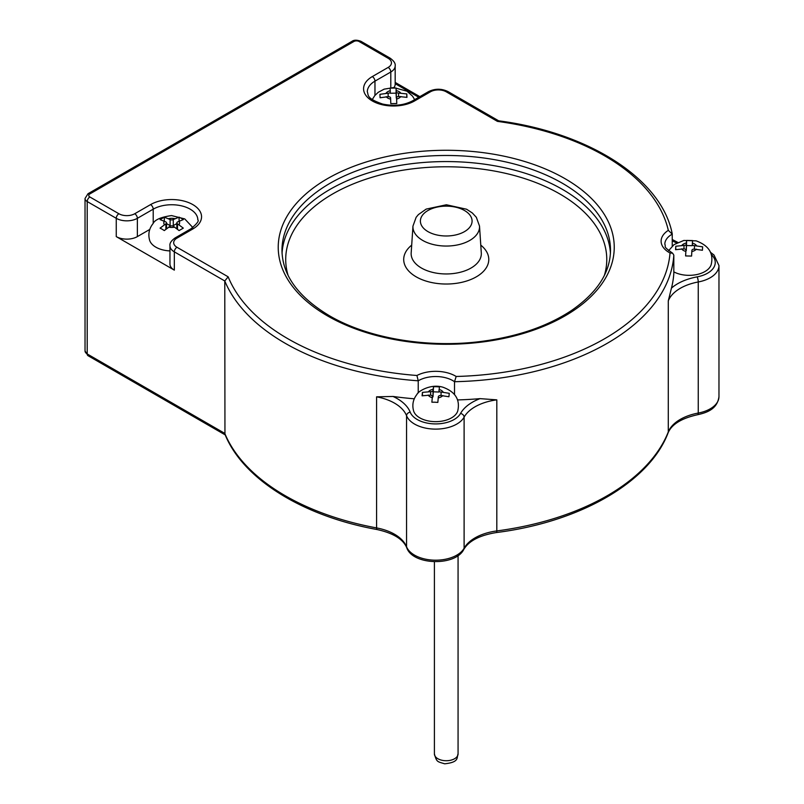 <?xml version="1.0" encoding="UTF-8"?>
<svg xmlns="http://www.w3.org/2000/svg" width="804" height="804" viewBox="0 0 804 804"><rect width="100%" height="100%" fill="white"/><g stroke="black" fill="none" stroke-linecap="round" stroke-linejoin="round"><path stroke-width="1.21" d="M162.187 229.24L160.076 228.135L165.885 223.803A2.241 1.296 0 0 0 166.539 222.889A2.241 1.296 0 0 0 165.885 221.974L160.076 219.592L164.297 217.16L170.106 219.532A2.241 1.296 0 0 0 173.272 219.532L179.081 217.16L181.191 218.266L183.302 219.592L177.503 221.974A2.241 1.296 0 0 0 176.84 222.889A2.241 1.296 0 0 0 177.503 223.803L183.302 228.135L179.081 230.567L173.272 226.236A2.241 1.296 0 0 0 170.106 226.236L164.297 230.567L162.187 229.24M169.956 250.918A22.401 12.934 180 0 1 149.644 240.306C147.946 234.145 149.092 228.557 153.092 223.542C154.911 219.703 161.071 217.05 171.584 215.583L184.749 218.919L192.849 227.562M406.874 95.525L406.955 97.364L398.744 96.51A2.241 1.296 0 0 0 396.563 97.797A2.241 1.296 0 0 0 396.563 97.837L396.774 103.545L390.804 103.636L390.593 97.917A2.241 1.296 0 0 0 388.292 96.661L380.081 97.766L379.93 94.319L388.141 93.214A2.241 1.296 0 0 0 390.322 91.917A2.241 1.296 0 0 0 390.322 91.887L390.101 88.128L396.081 88.038L396.292 91.797A2.241 1.296 0 0 0 398.583 93.063L406.794 93.917L406.874 95.525M668.606 250.667L674.094 244.567L683.882 240.446L696.143 240.858C708.877 245.562 713.882 253.511 711.158 264.687A22.401 12.934 180 0 1 696.184 274.677A22.401 12.934 180 0 1 673.822 271.863M702.535 248.436L702.425 250.265L694.214 249.109A2.241 1.296 0 0 0 691.892 250.356L691.581 256.064L685.611 255.943L685.923 250.225A2.241 1.296 -0 0 0 685.923 250.175A2.241 1.296 -0 0 0 683.772 248.878L675.561 249.682L675.672 247.843L675.792 246.235L683.993 245.431A2.241 1.296 0 0 0 686.314 244.195L686.626 240.426L692.596 240.557L692.284 244.326A2.241 1.296 -0 0 0 692.284 244.366A2.241 1.296 -0 0 0 694.445 245.662L702.646 246.818L702.535 248.436M457.727 411.005A22.401 12.934 180 0 1 435.678 421.658A22.401 12.934 180 0 1 413.628 411.005C411.929 404.854 413.075 399.266 417.065 394.261C417.407 392.03 430.281 383.217 443.094 387.277C455.416 391.88 460.3 399.789 457.727 411.005M434.863 402.201L431.879 402.201L432.381 396.493A2.241 1.296 0 0 0 432.381 396.412A2.241 1.296 0 0 0 430.281 395.126L422.08 395.819L422.442 392.372L430.642 391.679A2.241 1.296 0 0 0 433.014 390.473L433.517 386.714L436.492 386.704L439.476 386.925L438.974 390.684A2.241 1.296 0 0 0 438.974 390.754A2.241 1.296 0 0 0 441.074 392.05L449.275 393.317L448.913 396.754L440.713 395.488A2.241 1.296 0 0 0 438.341 396.704L437.838 402.412L434.863 402.201M433.517 386.714L433.014 396.563A2.241 1.296 180 0 1 432.381 397.387M438.974 392.02L433.517 391.829M422.442 392.372L422.442 395.709M457.516 399.93A227.733 131.484 0 0 0 480.038 398.633A48.531 28.019 0 0 0 460.551 413.447A26.13 15.085 180 0 1 434.542 423.899A26.13 15.085 180 0 1 410.201 412.181A48.531 28.019 0 0 0 393.015 396.452A227.733 131.484 0 0 0 414.281 398.794M675.792 246.235L675.792 249.612M686.626 240.426L686.314 250.285A2.241 1.296 180 0 1 685.923 250.969M692.284 245.672L686.626 245.552M711.228 254.476A26.13 15.085 180 0 1 697.108 276.877A48.531 28.019 0 0 0 671.451 288.123A227.733 131.484 0 0 0 673.822 273.39L673.822 255.109L672.606 253.18L670.013 252.999A224.004 129.323 180 0 1 456.159 376.473L454.521 381.709L454.521 394.543M460.551 413.447A3.729 2.904 29.1 0 1 464.109 417.155A44.803 25.869 180 0 1 496.812 399.859L480.038 398.633M393.015 396.452L376.584 396.834A44.803 25.869 180 0 1 406.563 415.708A29.869 17.246 0 0 0 434.381 429.105A29.869 17.246 0 0 0 464.109 417.155L464.109 548.227A3.729 2.904 29.1 0 1 463.818 549.393C468.873 540.871 479.757 535.253 496.47 532.529C579.895 522.047 649.451 482.229 668.114 432.823C671.712 424.311 681.601 418.261 697.792 414.673C707.5 412.532 717.379 408.764 718.967 396.633A29.869 17.246 180 0 1 698.254 413.055A3.729 0.935 79.5 0 1 697.792 414.673M671.451 288.123L668.285 300.857A44.803 25.869 180 0 1 698.254 281.973A3.729 0.935 -100.5 0 0 697.108 276.877M710.394 252.235L714.002 255.019L718.967 265.561A29.869 17.246 0 0 1 698.254 281.973L698.254 413.055A44.803 25.869 0 0 0 668.285 431.929A227.733 131.484 180 0 1 496.812 530.931A44.803 25.869 0 0 0 464.109 548.227A29.869 17.246 180 0 1 434.381 560.177A29.869 17.246 180 0 1 406.563 546.79A3.729 2.975 158.4 0 0 406.723 547.675C403.126 539.172 393.236 533.122 377.046 529.534C302.766 516.108 242.979 479.154 224.949 434.281L224.778 280.968L228.165 276.827L176.97 247.27A11.196 6.462 180 0 1 176.97 238.125L192.809 228.979A29.869 17.246 0 0 0 192.809 204.598A29.869 17.246 0 0 0 150.569 204.598L134.73 213.743A11.196 6.462 180 0 1 118.891 213.743L89.857 196.98A3.729 2.151 180 0 1 89.857 193.925L353.84 41.517A3.729 2.151 180 0 1 359.117 41.517L388.161 58.28A11.196 6.462 180 0 1 388.161 67.425L372.322 76.571A29.869 17.246 0 0 0 372.322 100.952A29.869 17.246 0 0 0 414.562 100.952L430.401 91.817A11.196 6.462 180 0 1 446.24 91.817L497.435 121.374L498.771 120.881M418.231 392.975L418.231 380.805L416.924 375.488A224.004 129.323 180 0 1 228.165 276.827M672.606 253.18C661.843 245.592 666.436 247.351 664.838 244.225A24.271 14.01 180 0 1 672.244 234.145L672.184 233.612C661.491 178.9 588.779 132.519 498.54 120.801M672.244 246.094L672.244 234.145L668.315 230.346A27.999 16.17 0 0 0 670.013 252.999M393.99 87.556A14.934 8.623 0 0 0 395.176 84.189L395.176 65.898A14.934 8.623 0 0 1 390.804 71.998A3.729 2.151 -120 0 0 388.161 67.425M176.97 238.125A3.729 2.151 -120 0 0 175.101 237.944C171.222 240.738 169.503 243.341 169.956 245.753L169.956 264.034A14.934 8.623 0 0 0 174.327 270.134L116.258 236.607A14.934 8.623 0 0 0 137.373 236.607L149.775 229.441M396.563 98.48A2.241 1.296 180 0 1 396.292 97.897L396.081 93.153L390.322 93.244M406.794 93.917L406.794 97.314M396.081 88.038L396.081 93.153M176.84 223.572L173.272 225.633A2.241 1.296 180 0 1 172.438 225.934M170.94 225.934A2.241 1.296 180 0 1 170.106 225.633L166.539 223.572M164.297 217.16L164.297 221.06M179.081 217.16L179.081 221.06M164.398 224.658A7.909 4.563 180 0 1 164.398 221.12M168.629 218.678A7.909 4.563 180 0 1 174.759 218.678M178.98 221.12A7.909 4.563 180 0 1 178.98 224.658M174.759 227.1A7.909 4.563 180 0 1 168.629 227.1M400.834 96.47A7.909 4.563 180 0 1 396.613 99.043M390.643 99.133A7.909 4.563 180 0 1 386.191 96.691M386.041 93.244A7.909 4.563 180 0 1 390.262 90.681M396.231 90.591A7.909 4.563 180 0 1 400.683 93.023M427.959 231.612A25.849 14.924 180 0 1 439.547 206.648A25.849 14.924 180 0 1 471.204 224.919A25.849 14.924 180 0 1 427.959 231.612M422.693 240.416A33.306 19.226 0 0 0 459.566 244.446A33.306 19.226 0 0 0 479.516 226.085L476.34 217.311L472.36 213L466.581 209.231L446.391 204.769L426.16 209.11L418.392 214.598L416.14 217.311L412.965 226.085A33.306 19.226 0 0 0 422.693 240.416M479.516 226.085L481.294 252.918A35.085 20.251 180 0 1 460.28 272.265A35.085 20.251 180 0 1 421.427 268.023A35.085 20.251 180 0 1 411.176 252.918L412.965 226.085M411.698 245.13A42.542 24.562 0 0 0 416.16 276.827A42.542 24.562 0 0 0 473.787 278.184A42.542 24.562 0 0 0 480.782 245.13M281.973 250.315A164.267 94.842 180 0 1 446.24 155.484A164.267 94.842 180 0 1 610.507 250.315C610.256 272.556 597.302 292.586 571.654 310.384C548.047 326.032 518.61 336.283 483.325 341.157C428.813 348.675 368.302 338.584 329.308 315.671C298.163 296.967 282.385 275.189 281.973 250.315M327.439 315.861A167.996 96.993 0 0 0 608.517 272.375A167.996 96.993 0 0 0 402.754 153.584A167.996 96.993 0 0 0 327.439 315.861M610.417 253.33A164.267 94.842 0 0 0 446.24 161.574A164.267 94.842 0 0 0 282.053 253.33M288.103 275.41A160.529 92.681 180 0 1 372.222 177.222A160.529 92.681 180 0 1 559.755 193.925A160.529 92.681 180 0 1 604.377 275.41M444.099 760.614A11.839 6.834 180 0 1 434.401 753.891C436.693 762.272 437.275 761.529 444.662 763.8C459.828 762.222 456.501 757.348 458.069 753.891A11.839 6.834 180 0 1 444.099 760.614M696.314 249.15A7.909 4.563 180 0 1 691.812 251.562M685.842 251.431A7.909 4.563 180 0 1 681.671 248.838M681.903 245.391A7.909 4.563 180 0 1 686.395 242.979M692.365 243.109A7.909 4.563 180 0 1 696.535 245.712M432.25 397.699A7.909 4.563 180 0 1 428.19 395.055M428.552 391.608A7.909 4.563 180 0 1 433.145 389.267M439.105 389.468A7.909 4.563 180 0 1 443.165 392.121M442.803 395.568A7.909 4.563 180 0 1 438.21 397.91M430.642 391.679L430.642 395.156M441.074 392.05L441.074 395.508M433.014 390.473L433.014 396.563M683.993 245.431L683.993 248.888M686.314 244.195L686.314 250.285M694.445 245.662L694.445 249.109M672.244 240.778A48.531 28.019 0 0 0 676.697 242.949M456.159 376.473A27.999 16.17 0 0 0 416.924 375.488M497.435 121.374A224.004 129.323 180 0 1 668.315 230.346M410.201 412.181A3.729 2.975 158.4 0 0 406.563 415.708L406.563 546.79A44.803 25.869 0 0 0 376.584 527.916A227.733 131.484 180 0 1 224.778 433.386L87.214 353.961A7.467 4.311 180 0 1 85.033 350.916L85.033 198.498A7.467 4.311 0 0 0 87.214 201.553A3.729 2.151 -60 0 1 89.857 196.98M395.176 83.666L418.743 97.274M176.97 247.27A3.729 2.151 120 0 0 174.327 251.843L224.778 280.968A227.733 131.484 0 0 0 418.231 380.805A24.271 14.01 180 0 1 454.521 381.709A227.733 131.484 0 0 0 673.822 255.109M430.401 91.817A3.729 2.151 60 0 0 428.532 91.626C435.054 88.45 441.577 88.45 448.099 91.626A3.729 2.151 120 0 0 446.24 91.817M428.532 91.626L412.693 100.771A3.729 2.151 60 0 1 414.562 100.952M412.693 100.771C404.01 105.344 393.98 106.429 382.573 104.038C365.719 98.178 368.745 95.053 367.307 91.817A26.13 15.085 180 0 1 374.965 81.144A3.729 2.151 -120 0 0 372.322 76.571M374.965 95.374L374.965 81.144L390.804 71.998L390.804 87.676M89.857 193.925A3.729 2.151 60 0 0 87.988 193.744L351.971 41.336C354.011 39.838 357.016 39.838 360.986 41.336L390.03 58.099A3.729 2.151 120 0 0 388.161 58.28M169.956 245.753A14.934 8.623 0 0 0 174.327 251.843L174.327 270.134M360.986 41.336A3.729 2.151 120 0 0 359.117 41.517M192.809 228.979A3.729 2.151 -120 0 0 190.94 228.798L175.101 237.944M351.971 41.336A3.729 2.151 60 0 1 353.84 41.517M150.569 204.598A3.729 2.151 60 0 1 153.212 209.171A26.13 15.085 180 0 1 181.694 205.894A26.13 15.085 180 0 1 197.824 219.834C199.221 220.809 196.93 223.793 190.94 228.798M134.73 213.743A3.729 2.151 60 0 1 137.373 218.316L153.212 209.171L153.212 223.401M118.891 213.743A3.729 2.151 120 0 0 116.258 218.316A14.934 8.623 0 0 0 137.373 218.316L137.373 236.607M85.033 350.916L87.988 355.669A3.729 2.151 -60 0 1 87.214 353.961L87.214 201.553L116.258 218.316L116.258 236.607M377.046 529.534A3.729 0.935 -79.5 0 1 376.584 527.916L376.584 396.834M668.285 300.857L668.285 431.929A3.729 2.975 21.5 0 1 668.114 432.823M496.812 399.859L496.812 530.931A3.729 0.673 82.5 0 1 496.47 532.529M398.583 93.063L398.583 96.51M396.292 91.797L396.292 97.897M388.141 93.214L388.141 96.661M165.885 223.803L165.885 229.07M173.272 219.532L173.272 225.633M170.106 219.532L170.106 225.633M177.503 223.803L177.503 229.07M414.653 99.646L412.573 96.189L406.995 91.194L393.739 87.556L384.141 89.154L378.232 92.309L374.785 95.586L372.272 99.535M434.401 561.755L434.401 753.891M458.069 555.544L458.069 753.891M672.244 239.502L677.782 242.396M395.176 82.41L419.839 96.651M448.099 91.626L498.661 120.821M390.03 58.099C393.91 60.893 395.618 63.496 395.176 65.898M87.988 193.744L85.033 198.498M87.988 355.669L225.2 434.894M406.723 547.675C412.512 565.393 455.566 566.428 463.818 549.393M718.967 396.633L718.967 265.561M166.539 222.889L166.539 228.527M176.84 222.889L176.84 228.527"/></g></svg>
